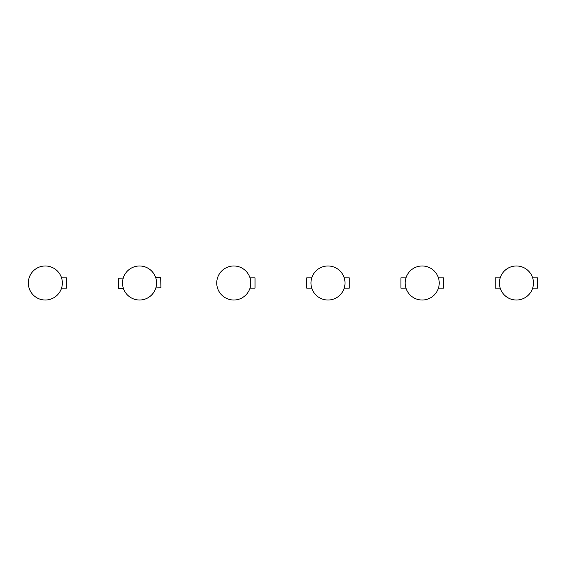 <?xml version="1.0" encoding="UTF-8"?>
<svg xmlns="http://www.w3.org/2000/svg" width="566" height="566" viewBox="0 0 566 566"><rect width="100%" height="100%" fill="white"/><g stroke="black" fill="none" stroke-linecap="round" stroke-linejoin="round"><path stroke-width="0.85" d="M61.538 288.165L66.597 288.165L66.597 277.835L61.538 277.835M155.848 287.868L160.907 287.776L160.716 277.439L155.657 277.538M123.232 278.132L118.174 278.224L118.365 288.561L123.423 288.462M311.767 277.835L306.708 277.835L306.708 288.165L311.767 288.165M255.04 277.835L249.981 277.835L255.04 277.835L255.04 288.165L249.981 288.165M344.199 288.165L349.257 288.165L349.257 277.835L344.199 277.835L349.257 277.835M405.985 277.835L400.926 277.835L400.926 288.165L405.985 288.165M438.424 288.165L443.482 288.165L443.482 277.835L438.424 277.835M495.151 277.835L500.21 277.835L495.151 277.835L495.151 288.165L500.21 288.165M532.641 288.165L537.7 288.165L537.7 277.835L532.641 277.835L537.7 277.835M132.557 298.523A17.022 17.022 0 0 0 155.063 289.983A17.022 17.022 0 0 0 146.523 267.477A17.022 17.022 0 0 0 124.018 276.017A17.022 17.022 0 0 0 132.557 298.523M45.322 265.978A17.022 17.022 0 0 0 28.3 283A17.022 17.022 0 0 0 45.322 300.022A17.022 17.022 0 0 0 62.338 283A17.022 17.022 0 0 0 45.322 265.978M233.765 265.978A17.022 17.022 0 0 0 216.743 283A17.022 17.022 0 0 0 233.765 300.022A17.022 17.022 0 0 0 250.78 283A17.022 17.022 0 0 0 233.765 265.978M327.983 265.978A17.022 17.022 0 0 0 310.96 283A17.022 17.022 0 0 0 327.983 300.022A17.022 17.022 0 0 0 345.005 283A17.022 17.022 0 0 0 327.983 265.978M422.201 265.978A17.022 17.022 0 0 0 405.185 283A17.022 17.022 0 0 0 422.201 300.022A17.022 17.022 0 0 0 439.223 283A17.022 17.022 0 0 0 422.201 265.978M516.425 265.978A17.022 17.022 0 0 0 499.403 283A17.022 17.022 0 0 0 516.425 300.022A17.022 17.022 0 0 0 533.448 283A17.022 17.022 0 0 0 516.425 265.978"/></g></svg>
